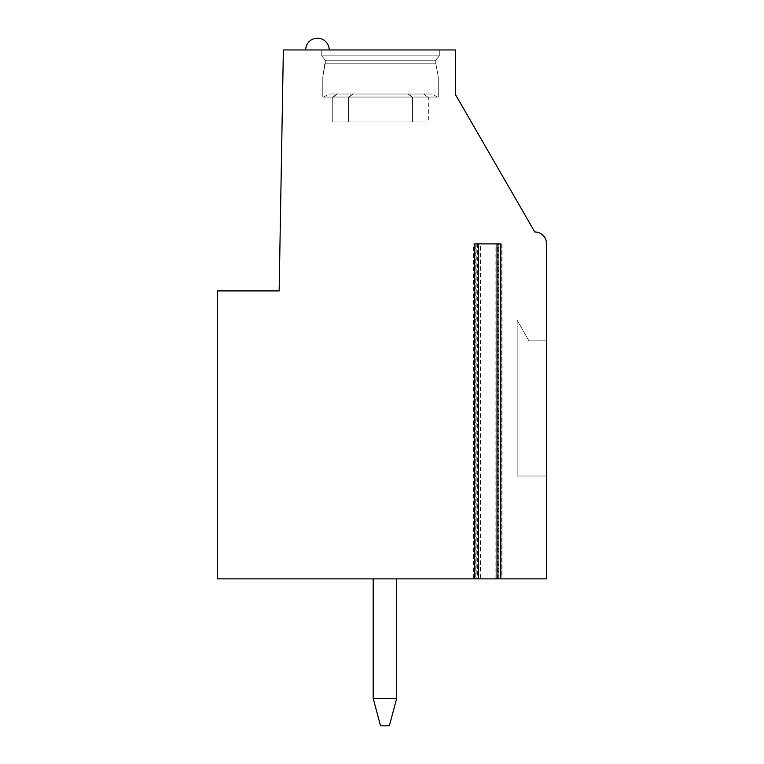<?xml version="1.0" encoding="UTF-8"?>
<svg xmlns="http://www.w3.org/2000/svg" width="764" height="764" viewBox="0 0 764 764"><rect width="100%" height="100%" fill="white"/><g stroke="black" fill="none" stroke-linecap="round" stroke-linejoin="round"><path stroke-width="0.57" stroke-dasharray="3.82 2.86" d="M473.527 243.888L502.043 243.888L473.527 243.888L473.527 578.873L477.347 578.873L476.841 578.873L476.841 243.888M501.279 243.888L501.279 578.873L498.224 578.873L546.556 578.873L546.556 243.735A11.756 11.756 0 0 0 534.8 231.979L455.554 94.717L455.554 49.956L283.358 49.956L279.156 290.912L217.444 290.912L217.444 578.873L473.527 578.873M501.279 578.873L476.841 578.873M474.75 578.873L480.441 578.873L480.441 243.888L500.305 243.888L500.305 578.873L495.129 578.873L500.821 578.873M480.441 243.888L475.265 243.888L475.265 578.873L480.441 578.873M396.688 578.873L373.185 578.873L396.688 578.873L373.185 578.873L396.688 578.873L373.185 578.873L396.688 578.873L373.185 578.873L396.688 578.873L373.185 578.873L396.688 578.873L373.185 578.873L396.688 578.873L373.185 578.873L396.688 578.873L373.185 578.873L396.688 578.873L373.185 578.873L396.688 578.873L373.185 578.873L396.688 578.873L373.185 578.873L396.688 578.873L373.185 578.873L396.688 578.873L373.185 578.873L396.688 578.873L373.185 578.873L396.688 578.873L373.185 578.873L396.688 578.873L373.185 578.873L396.688 578.873L373.185 578.873L396.688 578.873L373.185 578.873L396.688 578.873L373.185 578.873L396.688 578.873L373.185 578.873L396.688 578.873L373.185 578.873L396.688 578.873L373.185 578.873L396.688 578.873L373.185 578.873L396.688 578.873L396.688 698.43L373.195 698.43L380.529 725.8L389.344 725.8L396.688 698.43L389.344 725.8L380.529 725.8L373.195 698.43L373.185 578.873L373.195 698.43L396.688 698.43L373.195 698.43L380.529 725.8L389.344 725.8L396.688 698.43L389.344 725.8L380.529 725.8L373.195 698.43L373.185 578.873L373.195 698.43L396.688 698.43L373.195 698.43L380.529 725.8L389.344 725.8L396.688 698.43L389.344 725.8L380.529 725.8L373.195 698.43L373.185 578.873L373.195 698.43L396.688 698.43L373.195 698.43L380.529 725.8L389.344 725.8L396.688 698.43L389.344 725.8L380.529 725.8L373.195 698.43L373.185 578.873L373.195 698.43L396.688 698.43L373.195 698.43L380.529 725.8L389.344 725.8L396.688 698.43L389.344 725.8L380.529 725.8L373.195 698.43L373.185 578.873L373.195 698.43L396.688 698.43L373.195 698.43L380.529 725.8L389.344 725.8L396.688 698.43L389.344 725.8L380.529 725.8L373.195 698.43L373.185 578.873L373.195 698.43L396.688 698.43L373.195 698.43L380.529 725.8L389.344 725.8L396.688 698.43L389.344 725.8L380.529 725.8L373.195 698.43L373.185 578.873L373.195 698.43L396.688 698.43L373.195 698.43L380.529 725.8L389.344 725.8L396.688 698.43L389.344 725.8L380.529 725.8L373.195 698.43L373.185 578.873L373.195 698.43L396.688 698.43L373.195 698.43L380.529 725.8L389.344 725.8L396.688 698.43L389.344 725.8L380.529 725.8L373.195 698.43L373.185 578.873L373.195 698.43L396.688 698.43L373.195 698.43L380.529 725.8L389.344 725.8L396.688 698.43L389.344 725.8L380.529 725.8L373.195 698.43L373.185 578.873L373.195 698.43L396.688 698.43L373.195 698.43L380.529 725.8L389.344 725.8L396.688 698.43L389.344 725.8L380.529 725.8L373.195 698.43L373.185 578.873L373.195 698.43L396.688 698.43L373.195 698.43L380.529 725.8L389.344 725.8L396.688 698.43L389.344 725.8L380.529 725.8L373.195 698.43L373.185 578.873L373.195 698.43L396.688 698.43L373.195 698.43L380.529 725.8L389.344 725.8L396.688 698.43L389.344 725.8L380.529 725.8L373.195 698.43L373.185 578.873L373.195 698.43L396.688 698.43L373.195 698.43L380.529 725.8L389.344 725.8L396.688 698.43L389.344 725.8L380.529 725.8L373.195 698.43L373.185 578.873L373.195 698.43L396.688 698.43L373.195 698.43L380.529 725.8L389.344 725.8L396.688 698.43L389.344 725.8L380.529 725.8L373.195 698.43L373.185 578.873L373.195 698.43L396.688 698.43L373.195 698.43L380.529 725.8L389.344 725.8L396.688 698.43L389.344 725.8L380.529 725.8L373.195 698.43L373.185 578.873L373.195 698.43L396.688 698.43L373.195 698.43L380.529 725.8L389.344 725.8L396.688 698.43L389.344 725.8L380.529 725.8L373.195 698.43L373.185 578.873L373.195 698.43L396.688 698.43L373.195 698.43L380.529 725.8L389.344 725.8L396.688 698.43L389.344 725.8L380.529 725.8L373.195 698.43L373.185 578.873L373.195 698.43L396.688 698.43L373.195 698.43L380.529 725.8L389.344 725.8L396.688 698.43L389.344 725.8L380.529 725.8L373.195 698.43L373.185 578.873L373.195 698.43L396.688 698.43L373.195 698.43L380.529 725.8L389.344 725.8L396.688 698.43L389.344 725.8L380.529 725.8L373.195 698.43L373.185 578.873L373.195 698.43L396.688 698.43L373.195 698.43L380.529 725.8L389.344 725.8L396.688 698.43L389.344 725.8L380.529 725.8L373.195 698.43L373.185 578.873L373.195 698.43L396.688 698.43L373.195 698.43L380.529 725.8L389.344 725.8L396.688 698.43L389.344 725.8L380.529 725.8L373.195 698.43L373.185 578.873L373.195 698.43L396.688 698.43L373.195 698.43L380.529 725.8L389.344 725.8L396.688 698.43L396.688 578.873L396.688 698.43M439.3 49.956L439.3 55.829L439.3 49.956L439.3 55.829L439.3 49.956L439.3 55.829L439.3 49.956L439.3 55.829L439.3 49.956L439.3 55.829L439.3 49.956L439.3 55.829L439.3 49.956L439.3 55.829L439.3 49.956L439.3 55.829L439.3 49.956L439.3 55.829L439.3 49.956L439.3 55.829L439.3 49.956L439.3 55.829L439.3 49.956L321.759 49.956L439.3 49.956L321.759 49.956L439.3 49.956L321.759 49.956L439.3 49.956L321.759 49.956L439.3 49.956L321.759 49.956L439.3 49.956L321.759 49.956L439.3 49.956L321.759 49.956L439.3 49.956L321.759 49.956L439.3 49.956L321.759 49.956L439.3 49.956L321.759 49.956L439.3 49.956L321.759 49.956L439.3 49.956L321.759 49.956L439.3 49.956L321.759 49.956L439.3 49.956L321.759 49.956L439.3 49.956L321.759 49.956L439.3 49.956L321.759 49.956L439.3 49.956L321.759 49.956L439.3 49.956L321.759 49.956L439.3 49.956L321.759 49.956L439.3 49.956L321.759 49.956L439.3 49.956L321.759 49.956L439.3 49.956L321.759 49.956L439.3 49.956L321.759 49.956L439.3 49.956L439.3 55.829L321.759 55.829L325.292 60.241L322.79 76.992L322.79 97.057L412.474 97.057L412.474 121.944L332.722 121.944L428.337 121.944L332.722 121.944L428.337 121.944L332.722 121.944L428.337 121.944L332.722 121.944L428.337 121.944L332.722 121.944L428.337 121.944L332.722 121.944L428.337 121.944L332.722 121.944L428.337 121.944L332.722 121.944L428.337 121.944L332.722 121.944L428.337 121.944L332.722 121.944L428.337 121.944L332.722 121.944L428.337 121.944L332.722 121.944L428.337 121.944L332.722 121.944L428.337 121.944L332.722 121.944L428.337 121.944L332.722 121.944L428.337 121.944L332.722 121.944L428.337 121.944L332.722 121.944L428.337 121.944L332.722 121.944L428.337 121.944L332.722 121.944L428.337 121.944L332.722 121.944L428.337 121.944L332.722 121.944L428.337 121.944L332.722 121.944L428.337 121.944L332.722 121.944L428.337 121.944L412.474 121.944L412.474 97.057L323.678 97.057L411.844 97.057L408.148 94.029L328.816 94.029L337.058 94.029L333.362 97.057L323.678 97.057L412.474 97.057L322.79 97.057L332.722 97.057L332.722 121.944L332.722 97.057L322.79 97.057L322.79 76.992L322.79 97.057L412.474 97.057L412.474 121.944L412.474 97.057L408.148 94.029L337.058 94.029L333.362 97.057L412.474 97.057L408.148 94.029L328.816 94.029L337.058 94.029L333.362 97.057L323.678 97.057L411.844 97.057L408.148 94.029L328.816 94.029L408.148 94.029L328.816 94.029L337.058 94.029L332.722 97.057L332.722 121.944L332.722 97.057L322.79 97.057L322.79 76.992L322.79 97.057L412.474 97.057L412.474 121.944L412.474 97.057L323.678 97.057L411.844 97.057L408.148 94.029L337.058 94.029L333.362 97.057L323.678 97.057L412.474 97.057L322.79 97.057L332.722 97.057L332.722 121.944L332.722 97.057L322.79 97.057L322.79 76.992L322.79 97.057L412.474 97.057L412.474 121.944L412.474 97.057L408.148 94.029L328.816 94.029L408.148 94.029L328.816 94.029L337.058 94.029L333.362 97.057L322.79 97.057L412.474 97.057L408.148 94.029L337.058 94.029L333.362 97.057L323.678 97.057L411.844 97.057L408.148 94.029L328.816 94.029L408.148 94.029L328.816 94.029L337.058 94.029L332.722 97.057L332.722 121.944L332.722 97.057L322.79 97.057L322.79 76.992L322.79 97.057L412.474 97.057L412.474 121.944L412.474 97.057L323.678 97.057L411.844 97.057L408.148 94.029L337.058 94.029L333.362 97.057L323.678 97.057L412.474 97.057L322.79 97.057L332.722 97.057L332.722 121.944L332.722 97.057L322.79 97.057L322.79 76.992L322.79 97.057L412.474 97.057L412.474 121.944L412.474 97.057L408.148 94.029L328.816 94.029L408.148 94.029L328.816 94.029L337.058 94.029L333.362 97.057L322.79 97.057L412.474 97.057L408.148 94.029L337.058 94.029L333.362 97.057L323.678 97.057L411.844 97.057L408.148 94.029L328.816 94.029L408.148 94.029L328.816 94.029L337.058 94.029L332.722 97.057L332.722 121.944L332.722 97.057L322.79 97.057L322.79 76.992L322.79 97.057L412.474 97.057L412.474 121.944L412.474 97.057L323.678 97.057L411.844 97.057L408.148 94.029L337.058 94.029L333.362 97.057L323.678 97.057L412.474 97.057L322.79 97.057L332.722 97.057L332.722 121.944L332.722 97.057L322.79 97.057L322.79 76.992L322.79 97.057L412.474 97.057L412.474 121.944L412.474 97.057L408.148 94.029L328.816 94.029L408.148 94.029L328.816 94.029L337.058 94.029L333.362 97.057L322.79 97.057L412.474 97.057L408.148 94.029L337.058 94.029L333.362 97.057L323.678 97.057L411.844 97.057L408.148 94.029L328.816 94.029L408.148 94.029L328.816 94.029L337.058 94.029L332.722 97.057L332.722 121.944L332.722 97.057L322.79 97.057L322.79 76.992L322.79 97.057L412.474 97.057L412.474 121.944L412.474 97.057L323.678 97.057L411.844 97.057L408.148 94.029L337.058 94.029L333.362 97.057L323.678 97.057L412.474 97.057L322.79 97.057L332.722 97.057L332.722 121.944L332.722 97.057L322.79 97.057L322.79 76.992L322.79 97.057L412.474 97.057L412.474 121.944L412.474 97.057L408.148 94.029L328.816 94.029L408.148 94.029L328.816 94.029L337.058 94.029L333.362 97.057L322.79 97.057L412.474 97.057L408.148 94.029L337.058 94.029L333.362 97.057L323.678 97.057L411.844 97.057L408.148 94.029L328.816 94.029L408.148 94.029L328.816 94.029L337.058 94.029L332.722 97.057L332.722 121.944L332.722 97.057L322.79 97.057L322.79 76.992L322.79 97.057L412.474 97.057L412.474 121.944L412.474 97.057L323.678 97.057L411.844 97.057L408.148 94.029L337.058 94.029L333.362 97.057L323.678 97.057L412.474 97.057L322.79 97.057L332.722 97.057L332.722 121.944L332.722 97.057L322.79 97.057L322.79 76.992L322.79 97.057L412.474 97.057L412.474 121.944M305.676 49.956L329.188 49.956A11.756 11.756 0 0 0 317.432 38.2A11.756 11.756 0 0 0 305.676 49.956L329.188 49.956A11.756 11.756 0 0 0 317.432 38.2A11.756 11.756 0 0 0 305.676 49.956L329.188 49.956A11.756 11.756 0 0 0 317.432 38.2A11.756 11.756 0 0 0 305.676 49.956L329.188 49.956A11.756 11.756 0 0 0 317.432 38.2A11.756 11.756 0 0 0 305.676 49.956L329.188 49.956A11.756 11.756 0 0 0 317.432 38.2A11.756 11.756 0 0 0 305.676 49.956L329.188 49.956A11.756 11.756 0 0 0 317.432 38.2A11.756 11.756 0 0 0 305.676 49.956L329.188 49.956A11.756 11.756 0 0 0 317.432 38.2A11.756 11.756 0 0 0 305.676 49.956L329.188 49.956A11.756 11.756 0 0 0 317.432 38.2A11.756 11.756 0 0 0 305.676 49.956L329.188 49.956A11.756 11.756 0 0 0 317.432 38.2A11.756 11.756 0 0 0 305.676 49.956L329.188 49.956A11.756 11.756 0 0 0 317.432 38.2A11.756 11.756 0 0 0 305.676 49.956L329.188 49.956A11.756 11.756 0 0 0 317.432 38.2A11.756 11.756 0 0 0 305.676 49.956L329.188 49.956A11.756 11.756 0 0 0 317.432 38.2A11.756 11.756 0 0 0 305.676 49.956L329.188 49.956A11.756 11.756 0 0 0 317.432 38.2A11.756 11.756 0 0 0 305.676 49.956L329.188 49.956M546.556 476.029L546.556 340.859L546.556 476.029L546.556 340.859L546.556 476.029L546.556 340.859L546.556 476.029L546.556 340.859L546.556 476.029L546.556 340.859L546.556 476.029L546.556 340.859L546.556 476.029L546.556 340.859L546.556 476.029L546.556 340.859L546.556 476.029L546.556 340.859L546.556 476.029L546.556 340.859L546.556 476.029L546.556 340.859L546.556 476.029L546.556 340.859L546.556 476.029L546.556 340.859L546.556 476.029L546.556 340.859L546.556 476.029L546.556 340.859L546.556 476.029L546.556 340.859L546.556 476.029L546.556 340.859L546.556 476.029L546.556 340.859L546.556 476.029L546.556 340.859L546.556 476.029L546.556 340.859L546.556 476.029L546.556 340.859L546.556 476.029L546.556 340.859L546.556 476.029L546.556 340.859L546.556 476.029L517.171 476.029L517.171 320.288L528.927 340.859L546.556 340.859L528.927 340.859L546.556 340.859L528.927 340.859L546.556 340.859L528.927 340.859L546.556 340.859L528.927 340.859L546.556 340.859L528.927 340.859L546.556 340.859L528.927 340.859L546.556 340.859L528.927 340.859L546.556 340.859L528.927 340.859L546.556 340.859L528.927 340.859L546.556 340.859L528.927 340.859L546.556 340.859L528.927 340.859L546.556 340.859L528.927 340.859L546.556 340.859L528.927 340.859L546.556 340.859L528.927 340.859L546.556 340.859L528.927 340.859L546.556 340.859L528.927 340.859L546.556 340.859L528.927 340.859L546.556 340.859L528.927 340.859L546.556 340.859L528.927 340.859L546.556 340.859L528.927 340.859L546.556 340.859L528.927 340.859L546.556 340.859L528.927 340.859L546.556 340.859L528.927 340.859L517.171 320.288L528.927 340.859L517.171 320.288L528.927 340.859L517.171 320.288L528.927 340.859L517.171 320.288L528.927 340.859L517.171 320.288L528.927 340.859L517.171 320.288L528.927 340.859L517.171 320.288L528.927 340.859L517.171 320.288L528.927 340.859L517.171 320.288L528.927 340.859L517.171 320.288L528.927 340.859L517.171 320.288L528.927 340.859L517.171 320.288L528.927 340.859L517.171 320.288L528.927 340.859L517.171 320.288L528.927 340.859L517.171 320.288L528.927 340.859L517.171 320.288L528.927 340.859L517.171 320.288L528.927 340.859L517.171 320.288L528.927 340.859L517.171 320.288L528.927 340.859L517.171 320.288L528.927 340.859L517.171 320.288L528.927 340.859L517.171 320.288L528.927 340.859L517.171 320.288L517.171 476.029L517.171 320.288L517.171 476.029L517.171 320.288L517.171 476.029L517.171 320.288L517.171 476.029L517.171 320.288L517.171 476.029L517.171 320.288L517.171 476.029L517.171 320.288L517.171 476.029L517.171 320.288L517.171 476.029L517.171 320.288L517.171 476.029L517.171 320.288L517.171 476.029L517.171 320.288L517.171 476.029L517.171 320.288L517.171 476.029L517.171 320.288L517.171 476.029L517.171 320.288L517.171 476.029L517.171 320.288L517.171 476.029L517.171 320.288L517.171 476.029L517.171 320.288L517.171 476.029L517.171 320.288L517.171 476.029L517.171 320.288L517.171 476.029L517.171 320.288L517.171 476.029L517.171 320.288L517.171 476.029L517.171 320.288L517.171 476.029L517.171 320.288L517.171 476.029L546.556 476.029M495.129 578.873L495.129 243.888M321.759 49.956L321.759 55.829L439.3 55.829L321.759 55.829L439.3 55.829L435.776 60.241L439.3 55.829L321.759 55.829L321.759 49.956L321.759 55.829L439.3 55.829L321.759 55.829L439.3 55.829L435.776 60.241L439.3 55.829L321.759 55.829L321.759 49.956L321.759 55.829L439.3 55.829L321.759 55.829L439.3 55.829L435.776 60.241L439.3 55.829L321.759 55.829L321.759 49.956L321.759 55.829L439.3 55.829L321.759 55.829L439.3 55.829L435.776 60.241L439.3 55.829L321.759 55.829L321.759 49.956L321.759 55.829L439.3 55.829L321.759 55.829L439.3 55.829L435.776 60.241L439.3 55.829L321.759 55.829L321.759 49.956L321.759 55.829L439.3 55.829L321.759 55.829L439.3 55.829L435.776 60.241L439.3 55.829L321.759 55.829L321.759 49.956L321.759 55.829L439.3 55.829L321.759 55.829L439.3 55.829L435.776 60.241L439.3 55.829L321.759 55.829L321.759 49.956L321.759 55.829L439.3 55.829L321.759 55.829L439.3 55.829L435.776 60.241L439.3 55.829L321.759 55.829L321.759 49.956L321.759 55.829L439.3 55.829L321.759 55.829L439.3 55.829L435.776 60.241L439.3 55.829L321.759 55.829L321.759 49.956L321.759 55.829L439.3 55.829L321.759 55.829L439.3 55.829L435.776 60.241L439.3 55.829L321.759 55.829L321.759 49.956L321.759 55.829L439.3 55.829L321.759 55.829L439.3 55.829L435.776 60.241L439.3 55.829L321.759 55.829L321.759 49.956L321.759 55.829L325.292 60.241L322.79 76.992L438.269 76.992L322.79 76.992L438.269 76.992L438.269 97.057L428.337 97.057L428.337 121.944M428.337 97.057L348.585 97.057L438.269 97.057L348.585 97.057L438.269 97.057L348.585 97.057L438.269 97.057L348.585 97.057L438.269 97.057L348.585 97.057L438.269 97.057L427.706 97.057L438.269 97.057L438.269 76.992L322.79 76.992L438.269 76.992L322.79 76.992L325.292 63.173L322.79 76.992L438.269 76.992L438.269 97.057L438.269 76.992L322.79 76.992L438.269 76.992L322.79 76.992L325.292 63.173L322.79 76.992L438.269 76.992L438.269 97.057L438.269 76.992L322.79 76.992L438.269 76.992L322.79 76.992L325.292 63.173L322.79 76.992L438.269 76.992L438.269 97.057L438.269 76.992L322.79 76.992L438.269 76.992L322.79 76.992L325.292 63.173L322.79 76.992L438.269 76.992L438.269 97.057L438.269 76.992L322.79 76.992L438.269 76.992L322.79 76.992L325.292 63.173L322.79 76.992L438.269 76.992L438.269 97.057L438.269 76.992L322.79 76.992L438.269 76.992L322.79 76.992L325.292 63.173L322.79 76.992L438.269 76.992L438.269 97.057L438.269 76.992L322.79 76.992L438.269 76.992L322.79 76.992L325.292 63.173L322.79 76.992L438.269 76.992L438.269 97.057L438.269 76.992L322.79 76.992L438.269 76.992L322.79 76.992L325.292 63.173L322.79 76.992L438.269 76.992L438.269 97.057L438.269 76.992L322.79 76.992L438.269 76.992L322.79 76.992L325.292 63.173L322.79 76.992L438.269 76.992L438.269 97.057L438.269 76.992L322.79 76.992L438.269 76.992L322.79 76.992L325.292 63.173L322.79 76.992L438.269 76.992L438.269 97.057L438.269 76.992L322.79 76.992L438.269 76.992L435.776 63.173L325.292 63.173L435.776 63.173L325.292 63.173L325.292 60.241L325.292 63.173L435.776 63.173L438.269 76.992L435.776 63.173L325.292 63.173L435.776 63.173L325.292 63.173L325.292 60.241L325.292 63.173L435.776 63.173L438.269 76.992L435.776 63.173L325.292 63.173L435.776 63.173L325.292 63.173L325.292 60.241L325.292 63.173L435.776 63.173L438.269 76.992L435.776 63.173L325.292 63.173L435.776 63.173L325.292 63.173L325.292 60.241L325.292 63.173L435.776 63.173L438.269 76.992L435.776 63.173L325.292 63.173L435.776 63.173L325.292 63.173L325.292 60.241L325.292 63.173L435.776 63.173L438.269 76.992L435.776 63.173L325.292 63.173L435.776 63.173L325.292 63.173L325.292 60.241L325.292 63.173L435.776 63.173L438.269 76.992L435.776 63.173L325.292 63.173L435.776 63.173L325.292 63.173L325.292 60.241L325.292 63.173L435.776 63.173L438.269 76.992L435.776 63.173L325.292 63.173L435.776 63.173L325.292 63.173L325.292 60.241L325.292 63.173L435.776 63.173L438.269 76.992L435.776 63.173L325.292 63.173L435.776 63.173L325.292 63.173L325.292 60.241L325.292 63.173L435.776 63.173L438.269 76.992L435.776 63.173L325.292 63.173L435.776 63.173L325.292 63.173L325.292 60.241L325.292 63.173L435.776 63.173L438.269 76.992L435.776 63.173L325.292 63.173L435.776 63.173L325.292 63.173L435.776 63.173L438.269 76.992L435.776 63.173L325.292 63.173L435.776 63.173L435.776 60.241L325.292 60.241L435.776 60.241L325.292 60.241L321.759 55.829L325.292 60.241L435.776 60.241L435.776 63.173L435.776 60.241L325.292 60.241L435.776 60.241L325.292 60.241L321.759 55.829L325.292 60.241L435.776 60.241L435.776 63.173L435.776 60.241L325.292 60.241L435.776 60.241L325.292 60.241L321.759 55.829L325.292 60.241L435.776 60.241L435.776 63.173L435.776 60.241L325.292 60.241L435.776 60.241L325.292 60.241L321.759 55.829L325.292 60.241L435.776 60.241L435.776 63.173L435.776 60.241L325.292 60.241L435.776 60.241L325.292 60.241L321.759 55.829L325.292 60.241L435.776 60.241L435.776 63.173L435.776 60.241L325.292 60.241L435.776 60.241L325.292 60.241L321.759 55.829L325.292 60.241L435.776 60.241L435.776 63.173L435.776 60.241L325.292 60.241L435.776 60.241L325.292 60.241L321.759 55.829L325.292 60.241L435.776 60.241L435.776 63.173L435.776 60.241L325.292 60.241L435.776 60.241L325.292 60.241L321.759 55.829L325.292 60.241L435.776 60.241L435.776 63.173L435.776 60.241L325.292 60.241L435.776 60.241L325.292 60.241L321.759 55.829L325.292 60.241L435.776 60.241L435.776 63.173L435.776 60.241L325.292 60.241L435.776 60.241L325.292 60.241L321.759 55.829L325.292 60.241L435.776 60.241L435.776 63.173L435.776 60.241L325.292 60.241L435.776 60.241L325.292 60.241L435.776 60.241L435.776 63.173L435.776 60.241L325.292 60.241L321.759 55.829L439.3 55.829L435.776 60.241L325.292 60.241L322.79 76.992L438.269 76.992L438.269 97.057L348.585 97.057L437.39 97.057L349.224 97.057L352.92 94.029L424.01 94.029L427.706 97.057L437.39 97.057L348.585 97.057L348.585 121.944L348.585 97.057L352.92 94.029L432.252 94.029L424.01 94.029L427.706 97.057L438.269 97.057L348.585 97.057L348.585 121.944L348.585 97.057L352.92 94.029L432.252 94.029L424.01 94.029L427.706 97.057L437.39 97.057L349.224 97.057L352.92 94.029L432.252 94.029L352.92 94.029L432.252 94.029L424.01 94.029L427.706 97.057L438.269 97.057L348.585 97.057L437.39 97.057L349.224 97.057L352.92 94.029L424.01 94.029L427.706 97.057L437.39 97.057L348.585 97.057L348.585 121.944L348.585 97.057L352.92 94.029L432.252 94.029L352.92 94.029L432.252 94.029L424.01 94.029L427.706 97.057L438.269 97.057L348.585 97.057L348.585 121.944L348.585 97.057L352.92 94.029L424.01 94.029L427.706 97.057L437.39 97.057L349.224 97.057L352.92 94.029L432.252 94.029L352.92 94.029L432.252 94.029L424.01 94.029L427.706 97.057L438.269 97.057L348.585 97.057L437.39 97.057L349.224 97.057L352.92 94.029L424.01 94.029L427.706 97.057L437.39 97.057L348.585 97.057L348.585 121.944L348.585 97.057L352.92 94.029L432.252 94.029L352.92 94.029L432.252 94.029L424.01 94.029L427.706 97.057L438.269 97.057L348.585 97.057L348.585 121.944L348.585 97.057L352.92 94.029L424.01 94.029L427.706 97.057L437.39 97.057L349.224 97.057L352.92 94.029L432.252 94.029L352.92 94.029L432.252 94.029L424.01 94.029L427.706 97.057L438.269 97.057L348.585 97.057L437.39 97.057L349.224 97.057L352.92 94.029L424.01 94.029L427.706 97.057L437.39 97.057L348.585 97.057L348.585 121.944L348.585 97.057L352.92 94.029L432.252 94.029L352.92 94.029L432.252 94.029L424.01 94.029L427.706 97.057L438.269 97.057L348.585 97.057L348.585 121.944L348.585 97.057L352.92 94.029L424.01 94.029L427.706 97.057L437.39 97.057L349.224 97.057L352.92 94.029L432.252 94.029L352.92 94.029L432.252 94.029L424.01 94.029L427.706 97.057L438.269 97.057L348.585 97.057L437.39 97.057L349.224 97.057L352.92 94.029L424.01 94.029L427.706 97.057L437.39 97.057L348.585 97.057L348.585 121.944L348.585 97.057L352.92 94.029L432.252 94.029L352.92 94.029L432.252 94.029L424.01 94.029L427.706 97.057L438.269 97.057L348.585 97.057L348.585 121.944L348.585 97.057L352.92 94.029L424.01 94.029L427.706 97.057L437.39 97.057L349.224 97.057L352.92 94.029L432.252 94.029L352.92 94.029L432.252 94.029L424.01 94.029L427.706 97.057L438.269 97.057L348.585 97.057L437.39 97.057L349.224 97.057L352.92 94.029L424.01 94.029L427.706 97.057L437.39 97.057L348.585 97.057L348.585 121.944L348.585 97.057L352.92 94.029L432.252 94.029L352.92 94.029L432.252 94.029L424.01 94.029L427.706 97.057L438.269 97.057L348.585 97.057L348.585 121.944M412.474 97.057L408.148 94.029L328.816 94.029L408.148 94.029L328.816 94.029L408.148 94.029L337.058 94.029L333.362 97.057L322.79 97.057M424.01 94.029L352.92 94.029L432.252 94.029L352.92 94.029L424.01 94.029L427.706 97.057M438.269 97.057L348.585 97.057M352.92 94.029L349.224 97.057M332.722 97.057L332.722 121.944M333.362 97.057L337.058 94.029L408.148 94.029L411.844 97.057M408.148 94.029L337.058 94.029M373.195 698.43L373.185 578.873M502.043 243.888L502.043 578.873M474.797 578.873L474.797 243.888M478.111 578.873L478.111 243.888M497.459 578.873L497.459 243.888M500.773 578.873L500.773 243.888M498.73 578.873L498.73 243.888M477.347 243.888L477.347 578.873M474.291 243.888L474.291 578.873M498.224 243.888L498.224 578.873M437.39 97.057L432.252 94.029M323.678 97.057L328.816 94.029"/><path stroke-width="1.15" d="M500.305 578.873L546.556 578.873L546.556 243.735A11.756 11.756 0 0 0 534.8 231.979L455.554 94.717L455.554 49.956L283.358 49.956L279.156 290.912L217.444 290.912L217.444 578.873L475.265 578.873M500.305 243.888L500.821 243.888L500.821 578.873L474.75 578.873L474.75 243.888L475.265 243.888M500.821 243.888L474.75 243.888M373.195 698.43L396.688 698.43L389.344 725.8L380.529 725.8L373.195 698.43L373.185 578.873M396.688 578.873L396.688 698.43M497.001 578.873L497.001 243.888M478.57 578.873L478.57 243.888M329.188 49.956A11.756 11.756 0 0 0 317.432 38.2A11.756 11.756 0 0 0 305.676 49.956A11.756 11.756 0 0 1 317.432 38.2A11.756 11.756 0 0 1 329.188 49.956"/></g></svg>
